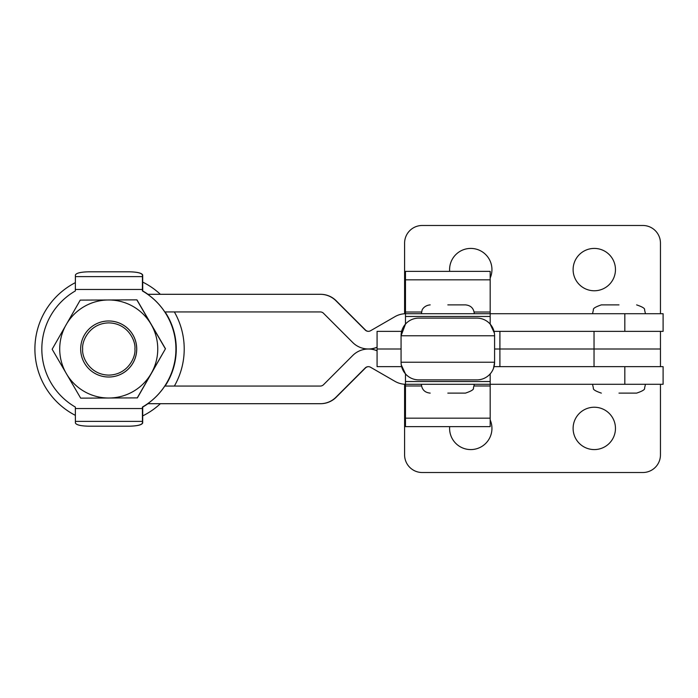 <?xml version="1.0" encoding="UTF-8"?>
<svg xmlns="http://www.w3.org/2000/svg" width="698" height="698" viewBox="0 0 698 698"><rect width="100%" height="100%" fill="white"/><g stroke="black" fill="none" stroke-linecap="round" stroke-linejoin="round"><path stroke-width="1.05" d="M594.286 248.418A21.176 21.176 0 0 0 573.11 269.594A21.176 21.176 0 0 0 594.286 290.769A21.176 21.176 0 0 0 615.462 269.594A21.176 21.176 0 0 0 594.286 248.418M490.179 278.057A21.176 21.176 0 0 0 470.766 248.418A21.176 21.176 0 0 0 449.669 271.365M660.456 366.642L660.456 349L499.89 349L499.89 331.358L494.027 331.358L663.1 331.358L663.1 313.707L624.823 313.707L624.823 331.358M594.033 366.642L594.033 349L660.456 349L660.456 331.358M660.456 313.707L660.456 243.131A17.642 17.642 0 0 0 642.806 225.48L422.246 225.48A17.642 17.642 0 0 0 404.596 243.131L404.596 313.751M594.286 449.582A21.176 21.176 0 0 1 573.11 428.406A21.176 21.176 0 0 1 594.286 407.231A21.176 21.176 0 0 1 615.462 428.406A21.176 21.176 0 0 1 594.286 449.582M490.179 419.943A21.176 21.176 0 0 1 470.766 449.582A21.176 21.176 0 0 1 449.669 426.635M594.033 331.358L594.033 349L499.916 349L499.916 331.358M660.456 384.293L660.456 454.869A17.642 17.642 0 0 1 642.806 472.52L422.246 472.52A17.642 17.642 0 0 1 404.596 454.869L404.596 384.249M401.629 366.642L377.077 366.642L377.077 331.358L401.629 331.358M377.077 349L401.071 349L377.077 349M494.585 349L499.89 349L494.585 349M401.071 362.236L494.585 362.236A17.642 17.642 0 0 1 476.943 379.878L418.713 379.878A17.642 17.642 0 0 1 401.071 362.236L401.071 335.764L405.477 324.099L405.477 271.365L490.179 271.365L490.179 279.837L405.477 279.837M147.697 294.303L320.347 294.303A22.057 22.057 90 0 1 335.939 300.759L365.229 330.049A4.415 4.415 -90 0 0 370.551 330.747L394.946 316.665A22.057 22.057 90 0 1 405.477 313.716L490.179 313.707L490.179 324.099L494.385 333.094M476.943 379.878A17.642 17.642 0 0 0 494.585 362.236L493.521 368.274M494.585 362.236L494.585 335.764A17.642 17.642 0 0 0 476.943 318.122L418.713 318.122A17.642 17.642 0 0 0 401.071 335.764L494.585 335.764A17.642 17.642 0 0 0 476.943 318.122M147.697 403.697L320.347 403.697A22.057 22.057 90 0 0 335.939 397.241L365.229 367.951A4.415 4.415 -90 0 1 370.551 367.253L394.946 381.335A22.057 22.057 90 0 0 405.477 384.284L405.477 373.901L401.271 364.906M624.823 313.707L490.179 313.707L490.179 279.837M320.347 403.697L320.6 403.697A22.057 22.057 90 0 0 336.192 397.241L365.482 367.951A4.415 4.415 -90 0 1 368.474 366.659M320.347 294.303L320.6 294.303A22.057 22.057 90 0 1 336.192 300.759L365.482 330.049A4.415 4.415 -90 0 0 368.474 331.341M164.798 311.945L320.347 311.945A4.415 4.415 90 0 1 323.462 313.236L352.752 342.526A22.057 22.057 -90 0 0 377.077 347.176M377.077 350.824A22.057 22.057 -90 0 0 352.752 355.474L323.462 384.764A4.415 4.415 90 0 1 320.347 386.055L164.798 386.055M377.077 350.71A22.057 22.057 -90 0 0 368.596 349.017A22.057 22.057 -90 0 0 377.077 347.29M624.823 366.642L624.823 384.293L663.1 384.293L663.1 366.642L494.027 366.642L499.89 366.642L499.89 349L499.916 366.642M624.823 384.293L490.179 384.293L490.179 426.635L405.477 426.635L405.477 418.163L490.179 418.163M142.732 415.886A74.66 74.66 -90 0 0 160.374 403.697M174.369 386.055A74.66 74.66 -90 0 0 174.369 311.945M160.374 294.303A74.66 74.66 -90 0 0 142.732 282.114M75.358 282.638A74.66 74.66 -90 0 0 75.358 415.362M645.458 384.293L644.559 388.175C645.144 389.475 642.509 391.124 636.628 393.114L618.986 393.114M618.986 304.886L601.344 304.886L618.986 304.886M474.3 384.293L473.401 388.175C473.968 389.484 471.325 391.124 465.47 393.114L447.828 393.114M447.828 304.886L465.47 304.886L447.828 304.886M405.477 418.163L405.477 384.293L490.179 384.293L490.179 373.901M108.687 377.016A28.016 28.007 90 0 0 136.695 349A28.016 28.007 90 0 0 108.687 320.984A28.016 28.007 90 0 1 108.696 320.984L108.731 320.984A28.016 28.007 90 0 1 108.722 320.984L108.722 320.984A28.016 28.007 90 0 1 136.738 349A28.016 28.007 90 0 1 108.722 377.016L108.731 377.016A28.016 28.007 -90 0 0 133.048 362.899A28.016 28.007 -90 0 0 108.731 320.984A28.016 28.007 90 0 1 136.729 349A28.016 28.007 90 0 1 108.696 377.016L108.731 377.016A28.016 28.007 90 0 1 108.705 377.016L108.687 377.016A28.016 28.007 90 0 1 80.671 349A28.016 28.007 90 0 1 108.687 320.984L108.696 320.984A28.016 28.007 90 0 1 136.703 349A28.016 28.007 90 0 1 108.722 377.016M165.47 348.756L151.292 373.325A49.017 49.017 90 0 1 108.94 398.017L137.375 397.895L165.47 348.756L136.956 299.861L108.522 299.983A49.017 49.017 -90 0 0 66.389 373.692A49.017 49.017 -90 0 0 108.94 398.017L80.663 398.139L52.149 349.244L80.235 300.105L108.522 299.983A49.017 49.017 -90 0 1 151.082 324.308L136.834 299.861M137.262 397.895L151.292 373.325A49.017 49.017 -90 0 0 151.082 324.308L165.347 348.756M134.906 349C135.953 356.643 128.118 374.756 108.792 375.114C89.457 374.756 81.622 356.643 82.678 349C81.622 341.357 89.457 323.244 108.792 322.886C128.118 323.244 135.953 341.357 134.906 349M147.95 403.697A67.052 67.052 90 0 1 142.697 407.065L142.689 422.997L142.732 407.065A67.052 67.052 -90 0 0 147.985 403.697M142.732 290.935L142.689 275.003L142.732 290.935A67.052 67.052 -90 0 1 147.985 294.303M165.094 386.055A67.052 67.052 -90 0 0 165.094 311.945M142.697 290.935A67.052 67.052 90 0 1 147.95 294.303M165.051 311.945A67.052 67.052 90 0 1 165.051 386.055M142.697 289.452L142.453 275.003L142.401 290.935A67.052 67.052 90 0 1 142.401 407.065L142.453 422.997L142.444 407.065A67.052 67.052 -90 0 0 142.444 290.935L142.401 290.935M142.68 287.812L142.462 287.244M142.462 410.756L142.68 410.188M88.829 426.199L129.418 426.199C137.401 425.998 141.825 424.925 142.689 422.997M142.689 275.003C141.825 273.075 137.401 272.002 129.418 271.801L88.829 271.801M142.462 410.197L142.453 423.005C141.633 424.925 137.236 425.998 129.252 426.199L88.672 426.199C80.689 425.998 76.265 424.925 75.401 422.997L75.349 407.065A67.052 67.052 90 0 1 75.349 290.935L75.401 275.003C76.265 273.075 80.689 272.002 88.672 271.801L129.252 271.801C137.236 272.002 141.633 273.075 142.453 275.003L142.462 287.803M142.444 290.935L142.444 289.452M490.179 312.015L474.134 312.015M421.522 312.015L405.477 312.015M490.179 316.473L405.477 316.473M405.477 385.985L421.522 385.985M474.134 385.985L490.179 385.985M405.477 381.527L490.179 381.527M75.349 408.548L142.401 408.548M142.401 289.452L75.349 289.452M142.436 421.391L75.384 421.391M75.384 276.609L142.436 276.609M645.458 313.707L644.559 309.825C645.144 308.525 642.509 306.876 636.628 304.886M592.523 313.707L593.422 309.825C592.846 308.516 595.49 306.876 601.344 304.886M592.523 384.293L593.422 388.175C592.829 389.475 595.473 391.124 601.344 393.114M474.3 313.707C473.776 308.35 470.836 305.41 465.47 304.886M421.365 313.707L422.063 310.27C421.714 310.662 423.59 305.471 430.186 304.886M421.365 384.293C421.88 389.65 424.82 392.59 430.186 393.114"/></g></svg>
